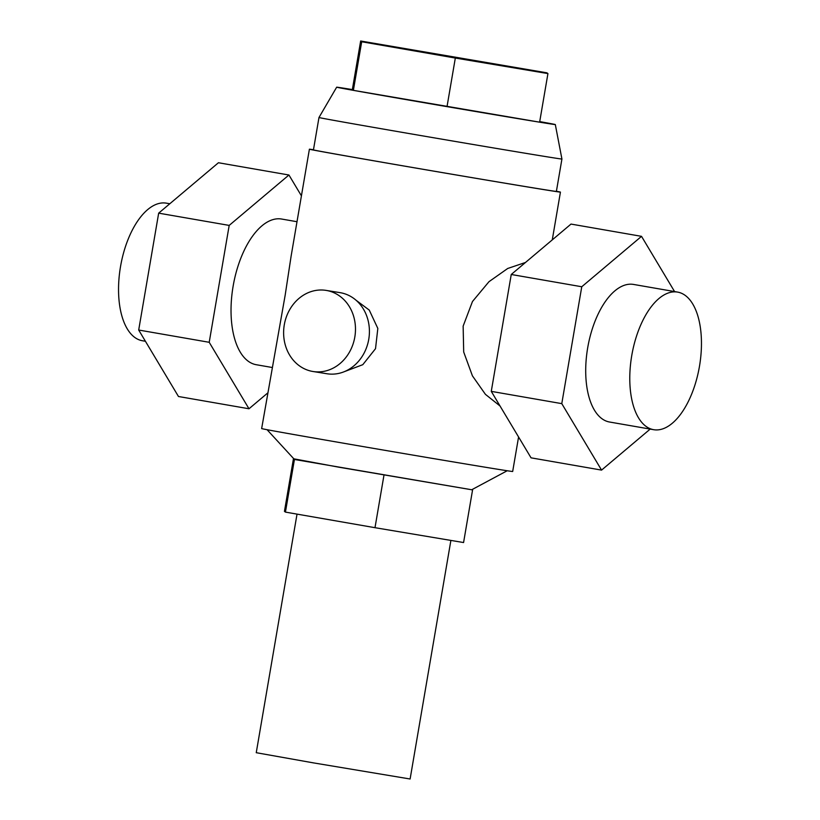 <?xml version="1.0" encoding="UTF-8"?>
<svg xmlns="http://www.w3.org/2000/svg" width="820" height="820" viewBox="0 0 820 820"><rect width="100%" height="100%" fill="white"/><g stroke="black" fill="none" stroke-linecap="round" stroke-linejoin="round"><path stroke-width="1.23" d="M318.98 117.506L318.98 117.506A123.236 0.646 9.7 0 0 409.518 133.619A123.236 0.646 9.7 0 0 546.222 156.671A123.236 0.646 9.7 0 0 561.925 159.029L556.38 191.419A123.236 0.646 -170.3 0 1 540.688 189.061A123.236 0.646 -170.3 0 1 403.983 166.009A123.236 0.646 -170.3 0 1 313.445 149.896L318.98 117.506L336.671 87.186A110.905 0.584 9.7 0 0 418.046 101.67A110.905 0.584 9.7 0 0 541.179 122.436A110.905 0.584 9.7 0 0 555.314 124.558A110.905 0.584 9.7 0 0 539.724 121.596M447.023 106.631L455.325 58.046L361.692 41.758L360.656 41L546.899 72.826L547.934 73.585L539.621 122.17L353.379 90.343L352.354 89.585A110.905 0.584 9.7 0 0 350.796 89.318A110.905 0.584 9.7 0 0 336.671 87.186M326.093 290.393L340.034 292.648A41.082 35.783 99.2 0 1 340.402 292.709A41.082 35.783 99.2 0 1 368.785 339.111A41.082 35.783 99.2 0 1 326.944 373.746L313.004 371.501A41.082 35.783 -80.8 0 0 354.845 336.866A41.082 35.783 -80.8 0 0 326.473 290.454A41.082 35.783 -80.8 0 0 326.093 290.393A41.082 35.783 -80.8 0 0 284.253 325.027A41.082 35.783 -80.8 0 0 312.625 371.439A41.082 35.783 -80.8 0 0 313.004 371.501M450.887 540.421L410.113 779L313.588 762.907L256.25 752.698L297.024 514.119M267.064 429.7L294.431 459.466L472.576 489.909L339.213 467.256L293.632 458.78M313.476 149.732A127.336 0.666 9.7 0 0 309.396 149.209L291.131 256.045L285.175 295.159L261.641 428.583A127.336 0.666 -170.3 0 0 325.448 440.073A127.336 0.666 -170.3 0 0 512.674 471.49L518.578 436.988M309.396 149.209A127.336 0.666 9.7 0 0 373.202 160.7A127.336 0.666 9.7 0 0 560.429 192.116A127.336 0.666 9.7 0 0 556.411 191.255M633.716 284.458A69.833 34.276 99.9 0 0 633.511 284.427A69.833 34.276 99.9 0 0 633.306 284.396A69.833 34.276 99.9 0 0 587.735 347.557A69.833 34.276 99.9 0 0 609.578 422.023A69.833 34.276 99.9 0 0 609.783 422.054M677.381 292.063A69.833 34.276 99.9 0 0 631.81 355.224A69.833 34.276 99.9 0 0 653.643 429.69A69.833 34.276 99.9 0 0 653.847 429.721A69.833 34.276 99.9 0 0 699.429 366.56A69.833 34.276 99.9 0 0 677.586 292.094A69.833 34.276 99.9 0 0 677.381 292.063M281.854 219.083A73.944 36.295 99.9 0 0 281.639 219.042A73.944 36.295 99.9 0 0 281.424 219.001A73.944 36.295 99.9 0 0 233.177 285.883A73.944 36.295 99.9 0 0 256.301 364.726A73.944 36.295 99.9 0 0 256.516 364.767M500.026 405.992L485.419 394.338L472.422 375.847L463.689 351.985L463.146 326.114L472.463 301.524L488.976 281.69L507.723 268.468L525.487 262.472M142.618 340.782A69.833 34.276 -80.1 0 1 142.413 340.751A69.833 34.276 -80.1 0 1 120.571 266.285A69.833 34.276 -80.1 0 1 166.152 203.124A69.833 34.276 -80.1 0 1 166.357 203.155A69.833 34.276 -80.1 0 1 166.552 203.186M267.73 392.964L248.993 408.77L209.213 342.299L229.19 225.408L288.947 175.008L301.422 195.847M288.947 175.008L218.438 162.739L158.67 213.149L229.19 225.408M158.67 213.149L138.693 330.029L209.213 342.299M138.693 330.029L178.473 396.501L248.993 408.77M650.188 429.085L601.562 470.106L561.782 403.635L581.759 286.754L641.527 236.344L674.573 291.571M641.527 236.344L571.007 224.075L511.249 274.485L581.759 286.754M511.249 274.485L491.272 391.365L561.782 403.635M491.272 391.365L531.053 457.837L601.562 470.106M344.533 371.583L362.788 364.685L375.519 348.684L377.825 328.441L369.266 310.093L356.054 300.243M293.447 458.749L284.448 511.383L285.432 512.1L374.996 527.691L463.577 542.543L472.576 489.909M294.431 459.466L285.432 512.1M383.996 475.046L374.996 527.691M353.379 90.343L361.692 41.758M352.354 89.585L360.656 41M547.934 73.585L455.325 58.046M472.084 489.56L507.201 470.752M653.643 429.69L609.578 422.023M272.086 367.473L256.301 364.726M145.427 341.274L142.413 340.751M169.812 203.749L166.357 203.155M297.004 221.718L281.639 219.042M677.586 292.094L633.511 284.427M552.27 239.881L560.429 192.116M555.314 124.558L561.925 159.029"/></g></svg>
